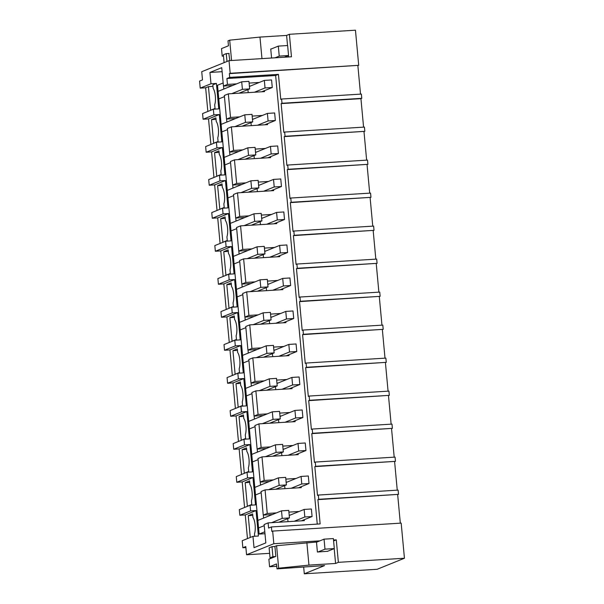 <?xml version="1.0" encoding="UTF-8"?>
<svg xmlns="http://www.w3.org/2000/svg" width="604" height="604" viewBox="0 0 604 604"><rect width="100%" height="100%" fill="white"/><g stroke="black" fill="none" stroke-linecap="round" stroke-linejoin="round"><path stroke-width="0.91" d="M245.881 547.564L242.853 547.745L245.79 546.56L246.553 554.759L273.831 543.713L319.856 540.859M304.242 519.704L304.325 520.648L268.123 522.89L268.606 528.077L271.407 526.945L271.823 531.422L272.661 531.082L273.831 543.713M268.123 522.89L264.122 524.506L265.828 542.898L254.02 547.677L252.97 536.36L242.204 540.723L242.853 547.745M247.466 538.594L245.269 514.925L256.043 510.569L258.406 536.027L252.97 536.36M250.26 537.462L248.244 515.68L252.638 513.898L252.97 517.522A9.513 2.877 86.5 0 1 254.488 533.853L254.707 536.254M256.043 510.569L250.615 510.901L239.841 515.265L245.269 514.925M264.794 531.792L259.131 534.079L264.975 533.717M223.163 82.959L217.5 85.255L258.565 527.956L264.227 525.661L258.565 527.956L259.131 534.079M290.252 515.053L289.188 515.121M299.063 511.49L288.908 512.116M276.443 512.887L267.255 513.46L263.246 515.084L272.434 514.51M271.407 526.945L320.143 523.917L317.893 499.636L318.731 499.297L398.512 494.351L317.893 499.636M400.316 523.17L397.674 494.691M327.625 551.286L317.402 552.026L316.481 542.03L276.587 545.706L274.911 546.386L275.839 556.382L268.878 559.198L269.58 566.741L276.534 563.925L276.994 568.87L324.582 565.586L304.295 573.8L377.16 569.285L404.438 558.239L401.177 523.117L272.661 531.082M333.506 540.014L336.285 539.848L338.368 562.332L404.438 558.239M306.862 542.626L308.954 565.11L335.582 563.464L338.368 562.332M308.954 565.11L278.671 568.19L276.994 568.87M303.691 567.216L304.295 573.8M269.618 553.332L246.553 554.759M336.285 539.848L333.589 540.935M248.244 515.68L252.774 515.401M258.565 527.956L257.863 520.414L263.601 518.089L263.321 515.076M334.201 548.621L335.582 563.464M276.587 545.706L278.671 568.19M269.58 566.741L276.753 566.295M267.255 513.46L265.065 489.889L261.064 491.505L263.246 515.084M223.525 86.047L223.805 89.06L218.067 91.378L241.706 81.804L242.408 89.347L249.648 88.901L248.946 81.359L241.706 81.804M226.583 119.048L226.862 122.061L221.124 124.379L244.771 114.813L245.473 122.355L252.714 121.902L252.011 114.36L244.771 114.813M229.648 152.049L229.928 155.062L224.19 157.387L247.829 147.814L248.531 155.356L255.771 154.903L255.069 147.361L247.829 147.814M232.706 185.05L232.985 188.063L227.247 190.388L250.894 180.815L251.596 188.357L258.837 187.912L258.135 180.362L250.894 180.815M235.771 218.052L236.051 221.064L230.313 223.389L253.952 213.816L254.654 221.358L261.894 220.913L261.192 213.371L253.952 213.816M238.829 251.06L239.108 254.073L233.371 256.39L257.017 246.817L257.719 254.359L264.96 253.914L264.258 246.372L257.017 246.817M241.894 284.061L242.174 287.074L236.436 289.392L260.075 279.818L260.777 287.361L268.017 286.915L267.315 279.373L260.075 279.818M244.952 317.062L245.232 320.075L239.494 322.4L263.14 312.827L263.842 320.369L271.083 319.916L270.381 312.374L263.14 312.827M248.018 350.063L248.297 353.076L242.559 355.401L266.198 345.828L266.9 353.37L274.141 352.917L273.438 345.375L266.198 345.828M251.075 383.064L251.355 386.077L245.617 388.402L269.263 378.829L269.965 386.371L277.206 385.926L276.504 378.376L269.263 378.829M254.141 416.065L254.42 419.078L248.682 421.403L272.321 411.83L273.023 419.372L280.264 418.927L279.561 411.384L272.321 411.83M257.198 449.074L257.478 452.086L251.74 454.404L275.386 444.831L276.088 452.373L283.329 451.928L282.627 444.385L275.386 444.831M260.264 482.075L260.543 485.087L254.805 487.405L278.444 477.832L279.146 485.382L286.387 484.929L285.684 477.386L278.444 477.832M398.512 494.351L398.119 490.108L318.338 495.054L318.731 499.297M363.578 127.142L360.935 98.663L361.773 98.324L361.381 94.081L281.6 99.026L281.993 103.269L281.154 103.609L283.82 132.374L284.658 132.034L285.05 136.278L284.212 136.617L286.885 165.375L287.723 165.035L288.116 169.279L287.277 169.618L289.943 198.376L290.781 198.037L291.173 202.28L290.335 202.619L293.008 231.377L293.846 231.038L294.239 235.281L293.401 235.62L296.066 264.378L296.904 264.039L297.296 268.282L296.458 268.621L299.131 297.379L299.969 297.04L300.362 301.283L299.524 301.623L302.189 330.388L303.027 330.048L303.419 334.291L302.581 334.631L305.254 363.389L306.092 363.049L306.485 367.292L305.647 367.632L308.312 396.39L309.15 396.05L309.542 400.293L308.704 400.633L311.377 429.391L312.215 429.051L312.608 433.294L311.77 433.634L314.435 462.392L315.273 462.052L315.666 466.296L314.827 466.635L317.5 495.393L318.338 495.054M281.6 99.026L280.762 99.366L278.436 74.368L275.643 75.5L317.259 524.098M250.456 86.025L249.392 86.093M287.194 482.052L286.13 482.12M284.129 449.051L283.065 449.119M281.071 416.05L280.007 416.118M278.006 383.049L276.942 383.11M274.948 350.041L273.884 350.109M271.883 317.04L270.818 317.108M268.825 284.039L267.761 284.106M265.76 251.037L264.695 251.105M262.702 218.036L261.638 218.097M259.637 185.035L258.572 185.096M256.579 152.027L255.515 152.095M253.514 119.026L252.449 119.094M255.507 494.948L261.17 492.66L255.507 494.948L254.805 487.405M244.575 507.473L242.204 481.924L252.978 477.56L255.515 504.906L250.086 505.246L239.312 509.61L239.841 515.265M250.086 505.246L250.615 510.901M223.45 55.644L222.212 56.149L221.509 48.599L228.471 45.783L228.01 40.838L229.686 40.158L259.969 37.078L286.598 35.425L289.384 34.292L355.454 30.2L358.708 65.323L229.354 73.628L229.701 77.395L226.9 78.528L275.643 75.5M360.512 94.133L357.87 65.662M284.658 132.034L364.438 127.089L364.831 131.332L284.212 136.617M366.636 160.143L363.993 131.672M287.723 165.035L367.504 160.09L367.896 164.333L287.277 169.618M369.701 193.144L367.058 164.673M290.781 198.037L370.562 193.091L370.954 197.334L290.335 202.619M372.759 226.145L370.116 197.674M293.846 231.038L373.627 226.092L374.019 230.335L293.401 235.62M375.824 259.146L373.181 230.675M296.904 264.039L376.685 259.093L377.077 263.336L296.458 268.621M378.882 292.147L376.239 263.676M299.969 297.04L379.75 292.094L380.142 296.337L299.524 301.623M381.947 325.156L379.304 296.677M303.027 330.048L382.808 325.103L383.2 329.346L302.581 334.631M385.005 358.157L382.362 329.686M306.092 363.049L385.873 358.104L386.266 362.347L305.647 367.632M388.07 391.158L385.428 362.687M309.15 396.05L388.931 391.105L389.323 395.348L308.704 400.633M391.128 424.159L388.485 395.688M312.215 429.051L391.996 424.106L392.389 428.349L311.77 433.634M394.193 457.16L391.551 428.689M315.273 462.052L395.054 457.107L395.454 461.35L314.827 466.635M397.251 490.169L394.608 461.69M236.64 83.858L227.451 84.432L226.9 78.528M259.267 82.454L249.112 83.088M264.439 90.668L264.529 91.612L228.327 93.862L224.326 95.477L226.508 119.056L235.696 118.482M239.705 116.859L230.517 117.433L228.327 93.862M262.325 115.462L252.17 116.089M267.504 123.677L267.587 124.613L231.385 126.863L227.383 128.478L229.573 152.057L238.761 151.483M242.763 149.868L233.574 150.434L231.385 126.863M265.39 148.463L255.235 149.09M270.562 156.678L270.652 157.621L234.45 159.864L230.449 161.487L232.631 185.058L241.819 184.484M245.828 182.869L236.64 183.435L234.45 159.864M268.448 181.464L258.293 182.091M273.627 189.679L273.71 190.622L237.508 192.865L233.506 194.488L235.696 218.059L244.884 217.493M248.886 215.87L239.697 216.436L237.508 192.865M271.513 214.465L261.358 215.092M276.685 222.68L276.775 223.623L240.573 225.866L236.572 227.489L238.754 251.06L247.942 250.494M251.951 248.871L242.763 249.437L240.573 225.866M274.571 247.466L264.416 248.101M279.75 255.681L279.833 256.625L243.631 258.867L239.629 260.49L241.819 284.061L251.007 283.495M255.009 281.872L245.82 282.446L243.631 258.867M277.636 280.467L267.481 281.102M282.808 288.682L282.899 289.626L246.696 291.875L242.695 293.491L244.877 317.07L254.065 316.496M258.074 314.873L248.886 315.447L246.696 291.875M280.694 313.476L270.539 314.103M285.873 321.69L285.956 322.627L249.754 324.877L245.752 326.492L247.942 350.071L257.13 349.497M261.132 347.881L251.944 348.448L249.754 324.877M283.759 346.477L273.604 347.104M288.931 354.691L289.022 355.635L252.819 357.878L248.818 359.501L251 383.072L260.188 382.498M264.197 380.882L255.009 381.449L252.819 357.878M286.817 379.478L276.662 380.105M291.996 387.692L292.079 388.636L255.877 390.879L251.876 392.502L254.065 416.073L263.253 415.507M267.255 413.883L258.067 414.45L255.877 390.879M289.882 412.479L279.728 413.113M295.054 420.694L295.145 421.637L258.942 423.88L254.941 425.503L257.123 449.074L266.311 448.508M270.32 446.885L261.132 447.458L258.942 423.88M292.94 445.48L282.785 446.114M298.119 453.695L298.202 454.638L262 456.881L257.999 458.504L260.188 482.075L269.376 481.509M273.378 479.886L264.19 480.459L262 456.881M296.005 478.481L285.851 479.115M301.177 486.696L301.268 487.639L265.065 489.889M227.451 84.432L223.45 86.047L221.743 67.663L209.935 72.442L222.113 71.687M209.935 72.442L210.985 83.76L216.413 83.42L218.776 108.879L213.348 109.218L213.876 114.873L219.305 114.541L221.842 141.88L216.413 142.219L216.934 147.874L222.363 147.542L224.899 174.888L219.471 175.22L219.999 180.875L225.428 180.543L227.965 207.889L222.536 208.221L223.057 213.884L228.486 213.544L231.022 240.89L225.594 241.222L226.123 246.885L231.551 246.545L234.088 273.891L228.659 274.231L229.18 279.886L234.609 279.546L237.146 306.892L231.717 307.232L232.246 312.887L237.674 312.555L240.211 339.893L234.782 340.233L235.303 345.888L240.732 345.556L243.269 372.902L237.84 373.234L238.369 378.897L243.797 378.557L246.334 405.903L240.905 406.235L241.426 411.898L246.855 411.558L249.392 438.904L243.963 439.244L244.492 444.899L249.92 444.559L252.457 471.905L247.028 472.245L247.549 477.9L252.978 477.56M213.348 109.218L202.574 113.582L203.103 119.237L213.876 114.873M207.836 111.446L205.647 87.784L200.211 88.116L210.985 83.76M358.708 65.323L230.192 73.288L229.022 60.657L201.736 71.702L202.499 79.902L199.562 81.095L200.211 88.116M242.204 481.924L236.776 482.264L247.549 477.9M247.028 472.245L236.255 476.601L236.776 482.264M241.517 474.472L239.146 448.923L233.718 449.263L244.492 444.899M243.963 439.244L233.189 443.6L233.718 449.263M238.452 441.471L236.081 415.922L230.653 416.254L241.426 411.898M240.905 406.235L230.132 410.599L230.653 416.254M235.394 408.47L233.023 382.921L227.595 383.253L238.369 378.897M237.84 373.234L227.066 377.598L227.595 383.253M232.329 375.469L229.958 349.912L224.529 350.252L235.303 345.888M234.782 340.233L224.008 344.597L224.529 350.252M229.271 342.46L226.9 316.911L221.472 317.251L232.246 312.887M231.717 307.232L220.943 311.596L221.472 317.251M226.206 309.459L223.835 283.91L218.406 284.25L229.18 279.886M228.659 274.231L217.885 278.587L218.406 284.25M223.148 276.458L220.777 250.909L215.349 251.249L226.123 246.885M225.594 241.222L214.82 245.586L215.349 251.249M220.083 243.457L217.712 217.908L212.283 218.24L223.057 213.884M222.536 208.221L211.762 212.585L212.283 218.24M217.025 210.456L214.654 184.907L209.226 185.239L219.999 180.875M219.471 175.22L208.697 179.584L209.226 185.239M213.959 177.455L211.589 151.898L206.16 152.238L216.934 147.874M216.413 142.219L205.639 146.583L206.16 152.238M210.902 144.447L208.531 118.897L203.103 119.237M230.192 73.288L229.354 73.628M289.384 34.292L291.468 56.784L229.022 60.657M205.647 87.784L208.44 86.651L212.97 86.372M208.44 86.651L210.63 110.222L215.024 108.448L214.684 104.824A9.513 2.877 86.5 0 0 213.174 88.494L212.834 84.87L216.413 83.42M223.45 86.047L232.638 85.481M229.701 77.395L278.436 74.368M286.598 35.425L287.534 45.534M288.463 55.568L288.591 56.965M271.324 48.939L270.735 48.977L271.581 58.014M259.969 37.078L261.962 58.611M228.833 53.462L229.845 60.604M229.686 40.158L231.574 60.498M218.769 98.92L224.431 96.632L218.769 98.92L218.067 91.378M230.517 117.433L226.508 119.056M361.773 98.324L281.993 103.269M222.212 56.149L223.488 56.066M364.831 131.332L285.05 136.278M360.935 98.663L281.154 103.609M208.531 118.897L219.305 114.541M213.688 143.224L218.082 141.449L217.75 137.825A9.513 2.877 86.5 0 0 216.232 121.495L215.9 117.871L211.506 119.652L213.688 143.224M211.506 119.652L216.036 119.373M221.827 131.929L227.489 129.633L221.827 131.929L221.124 124.379M233.574 150.434L229.573 152.057M367.896 164.333L288.116 169.279M211.589 151.898L222.363 147.542M216.753 176.225L221.147 174.45L220.807 170.826A9.513 2.877 86.5 0 0 219.297 154.496L218.958 150.879L214.563 152.653L216.753 176.225M214.563 152.653L219.093 152.374M224.892 164.93L230.554 162.635L224.892 164.93L224.19 157.387M236.64 183.435L232.631 185.058M370.954 197.334L291.173 202.28M214.654 184.907L225.428 180.543M219.811 209.233L224.205 207.451L223.873 203.827A9.513 2.877 86.5 0 0 222.355 187.497L222.023 183.88L217.629 185.655L219.811 209.233M217.629 185.655L222.159 185.375M227.95 197.931L233.612 195.636L227.95 197.931L227.247 190.388M239.697 216.436L235.696 218.059M374.019 230.335L294.239 235.281M217.712 217.908L228.486 213.544M222.876 242.234L227.27 240.452L226.93 236.836A9.513 2.877 86.5 0 0 225.42 220.498L225.081 216.881L220.687 218.663L222.876 242.234M220.687 218.663L225.216 218.376M231.015 230.932L236.677 228.637L231.015 230.932L230.313 223.389M242.763 249.437L238.754 251.06M377.077 263.336L297.296 268.282M220.777 250.909L231.551 246.545M225.934 275.235L230.328 273.453L229.996 269.837A9.513 2.877 86.5 0 0 228.478 253.506L228.146 249.882L223.752 251.664L225.934 275.235M223.752 251.664L228.282 251.377M234.073 263.933L239.735 261.645L234.073 263.933L233.371 256.39M245.82 282.446L241.819 284.061M380.142 296.337L300.362 301.283M223.835 283.91L234.609 279.546M228.999 308.236L233.393 306.462L233.053 302.838A9.513 2.877 86.5 0 0 231.543 286.507L231.204 282.883L226.81 284.665L228.999 308.236M226.81 284.665L231.34 284.386M237.138 296.934L242.8 294.646L237.138 296.934L236.436 289.392M248.886 315.447L244.877 317.07M383.2 329.346L303.419 334.291M226.9 316.911L237.674 312.555M232.057 341.237L236.451 339.463L236.119 335.839A9.513 2.877 86.5 0 0 234.601 319.508L234.269 315.884L229.875 317.666L232.057 341.237M229.875 317.666L234.405 317.387M240.196 329.943L245.858 327.647L240.196 329.943L239.494 322.4M251.944 348.448L247.942 350.071M386.266 362.347L306.485 367.292M229.958 349.912L240.732 345.556M235.122 374.238L239.516 372.464L239.176 368.84A9.513 2.877 86.5 0 0 237.666 352.51L237.327 348.893L232.933 350.667L235.122 374.238M232.933 350.667L237.463 350.388M243.261 362.944L248.923 360.648L243.261 362.944L242.559 355.401M255.009 381.449L251 383.072M389.323 395.348L309.542 400.293M233.023 382.921L243.797 378.557M238.18 407.247L242.574 405.465L242.242 401.841A9.513 2.877 86.5 0 0 240.724 385.511L240.392 381.894L235.998 383.668L238.18 407.247M235.998 383.668L240.528 383.389M246.319 395.945L251.981 393.649L246.319 395.945L245.617 388.402M258.067 414.45L254.065 416.073M392.389 428.349L312.608 433.294M236.081 415.922L246.855 411.558M241.245 440.248L245.639 438.466L245.299 434.85A9.513 2.877 86.5 0 0 243.789 418.512L243.45 414.895L239.056 416.677L241.245 440.248M239.056 416.677L243.593 416.39M249.384 428.946L255.047 426.651L249.384 428.946L248.682 421.403M261.132 447.458L257.123 449.074M395.454 461.35L315.666 466.296M239.146 448.923L249.92 444.559M244.303 473.249L248.697 471.467L248.365 467.851A9.513 2.877 86.5 0 0 246.847 451.52L246.515 447.896L242.121 449.678L244.303 473.249M242.121 449.678L246.651 449.391M252.442 461.947L258.104 459.659L252.442 461.947L251.74 454.404M264.19 480.459L260.188 482.075M247.368 506.25L251.762 504.476L251.423 500.852A9.513 2.877 86.5 0 0 249.913 484.521L249.573 480.897L245.179 482.679L247.368 506.25M245.179 482.679L249.716 482.4M248.199 92.623L247.912 89.603M261.675 91.793L272.276 87.497L265.035 87.95L254.435 92.238M265.035 87.95L264.333 80.407L249.422 86.44M272.276 87.497L271.573 79.955L264.333 80.407M231.808 93.643L242.408 89.347M239.048 93.19L249.648 88.901M251.256 125.632L250.977 122.604M264.741 124.794L275.341 120.498L268.101 120.951L257.5 125.239M268.101 120.951L267.398 113.409L252.48 119.449M275.341 120.498L274.639 112.956L267.398 113.409M234.873 126.644L245.473 122.355M242.113 126.198L252.714 121.902M254.322 158.633L254.035 155.606M267.798 157.795L278.399 153.507L271.158 153.952L260.558 158.24M271.158 153.952L270.456 146.41L255.545 152.45M278.399 153.507L277.697 145.957L270.456 146.41M237.931 159.645L248.531 155.356M245.171 159.199L255.771 154.903M257.38 191.634L257.1 188.614M270.864 190.796L281.464 186.508L274.224 186.953L263.623 191.249M274.224 186.953L273.521 179.411L258.603 185.451M281.464 186.508L280.762 178.965L273.521 179.411M240.996 192.646L251.596 188.357M248.236 192.2L258.837 187.912M260.445 224.635L260.158 221.615M273.922 223.797L284.522 219.509L277.281 219.954L266.681 224.25M277.281 219.954L276.579 212.412L261.668 218.452M284.522 219.509L283.82 211.966L276.579 212.412M244.054 225.654L254.654 221.358M251.294 225.201L261.894 220.913M263.503 257.636L263.223 254.616M276.987 256.806L287.587 252.51L280.347 252.963L269.746 257.251M280.347 252.963L279.644 245.413L264.726 251.453M287.587 252.51L286.885 244.967L279.644 245.413M247.119 258.655L257.719 254.359M254.359 258.202L264.96 253.914M266.568 290.637L266.281 287.617M280.045 289.807L290.645 285.511L283.404 285.964L272.804 290.252M283.404 285.964L282.702 278.421L267.791 284.454M290.645 285.511L289.943 277.968L282.702 278.421M250.177 291.656L260.777 287.361M257.417 291.211L268.017 286.915M269.626 323.646L269.346 320.618M283.11 322.808L293.71 318.512L286.47 318.965L275.869 323.253M286.47 318.965L285.767 311.422L270.849 317.462M293.71 318.512L293.008 310.969L285.767 311.422M253.242 324.658L263.842 320.369M260.483 324.212L271.083 319.916M272.691 356.647L272.404 353.619M286.168 355.809L296.768 351.52L289.527 351.966L278.927 356.262M289.527 351.966L288.825 344.423L273.914 350.463M296.768 351.52L296.066 343.97L288.825 344.423M256.3 357.659L266.9 353.37M263.54 357.213L274.141 352.917M275.749 389.648L275.469 386.628M289.233 388.81L299.833 384.522L292.593 384.967L281.993 389.263M292.593 384.967L291.891 377.424L276.972 383.464M299.833 384.522L299.131 376.979L291.891 377.424M259.365 390.66L269.965 386.371M266.606 390.214L277.206 385.926M278.814 422.649L278.527 419.629M292.291 421.811L302.891 417.523L295.65 417.968L285.05 422.264M295.65 417.968L294.948 410.426L280.037 416.466M302.891 417.523L302.189 409.98L294.948 410.426M262.423 423.668L273.023 419.372M269.663 423.215L280.264 418.927M281.872 455.65L281.592 452.63M295.356 454.82L305.956 450.524L298.716 450.977L288.116 455.265M298.716 450.977L298.014 443.427L283.095 449.467M305.956 450.524L305.254 442.981L298.014 443.427M265.488 456.669L276.088 452.373M272.729 456.216L283.329 451.928M284.937 488.651L284.65 485.631M298.414 487.821L309.014 483.525L301.774 483.978L291.173 488.266M301.774 483.978L301.071 476.435L286.16 482.468M309.014 483.525L308.312 475.982L301.071 476.435M268.546 489.67L279.146 485.382M275.786 489.225L286.387 484.929M287.995 521.66L287.715 518.632M301.479 520.822L312.079 516.526L304.839 516.979L294.239 521.267M304.839 516.979L304.137 509.436L289.218 515.476M312.079 516.526L311.377 508.983L304.137 509.436M271.611 522.671L282.211 518.383L289.452 517.93L288.75 510.388L281.509 510.841L282.211 518.383M257.863 520.414L281.509 510.841M278.852 522.226L289.452 517.93M275.047 57.803L279.237 56.104L278.316 46.108L270.758 49.166M284.363 57.221L288.561 55.523L279.237 56.104M288.561 55.523L287.632 45.534L278.316 46.108M224.099 62.65L223.374 54.79L226.251 53.628L229.18 53.446M226.251 53.628L226.983 61.48M317.991 551.988L324.982 549.157L324.054 539.161L316.496 542.226M327.315 551.407L334.299 548.583L324.982 549.157M274.918 546.499L271.996 546.68L269.112 547.843L270.041 557.839L272.917 556.677L275.5 556.518M270.041 557.839L272.615 557.681M334.299 548.583L333.378 538.587L324.054 539.161M271.996 546.68L272.917 556.677"/></g></svg>
